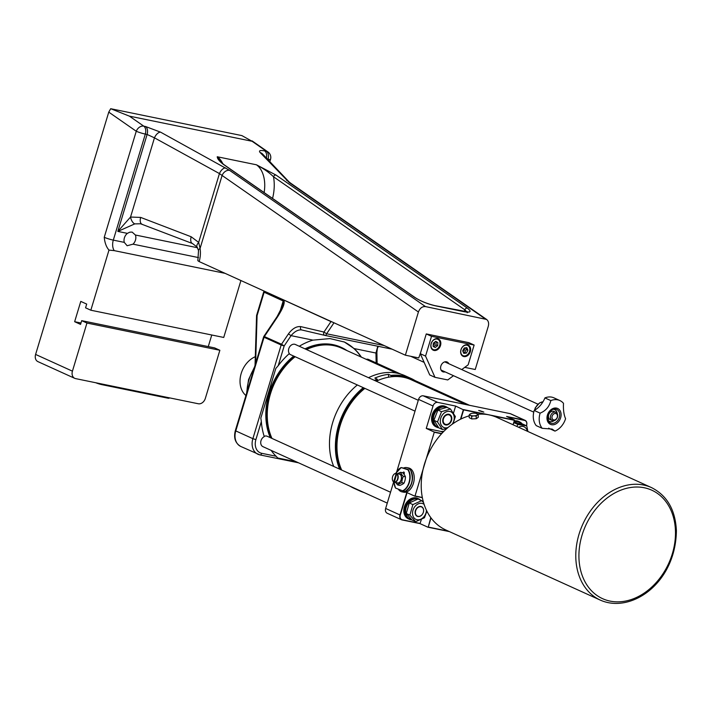 <?xml version="1.0" encoding="UTF-8"?>
<svg xmlns="http://www.w3.org/2000/svg" width="712" height="712" viewBox="0 0 712 712"><rect width="100%" height="100%" fill="white"/><g stroke="black" fill="none" stroke-linecap="round" stroke-linejoin="round"><path stroke-width="1.07" d="M197.135 247.1A6.746 2.91 -38.1 0 1 197.09 247.037L198.523 250.553L197.838 260.69L199.182 261.589L405.368 355.19L418.416 311.998C419.902 308.145 422.26 306.347 425.473 306.587L486.581 319.439C488.485 320.978 489.055 323.275 488.272 326.318L475.233 369.51L464.74 367.356M466.396 353.072L463.779 353.383L462.693 350.847L464.233 347.999L466.849 347.687L467.926 350.224L466.396 353.072L464.749 352.324L466.289 349.476L465.479 347.848M466.289 349.476L467.926 350.224M463.361 352.413L464.749 352.324M464.117 348.204A1.682 1.29 -65.6 0 1 462.836 351.176M469.466 347.376A5.616 4.308 -65.6 0 1 468.345 353.775A5.616 4.308 -65.6 0 1 462.987 355.653A5.616 4.308 -65.6 0 1 461.394 348.755A5.616 4.308 -65.6 0 1 467.633 345.418A5.616 4.308 -65.6 0 1 469.466 347.376M420.294 353.704L429.719 374.939L434.979 377.324L425.553 356.098L420.294 353.704L426.265 333.928L468.87 342.659L474.13 345.044L468.158 364.82L461.75 369.572M445.071 371.878A5.34 4.085 -65.6 0 1 442.713 371.735A5.34 4.085 -65.6 0 1 440.87 366.048A5.34 4.085 -65.6 0 1 447.127 362.016A5.34 4.085 -65.6 0 1 448.783 363.69M460.958 349.726A6.177 4.735 -65.6 0 1 468.193 345.062A6.177 4.735 -65.6 0 1 469.956 352.645A6.177 4.735 -65.6 0 1 463.085 356.312A6.177 4.735 -65.6 0 1 460.958 349.726M431.134 343.611A6.177 4.735 -65.6 0 1 438.378 338.948A6.177 4.735 -65.6 0 1 440.132 346.53A6.177 4.735 -65.6 0 1 433.27 350.206A6.177 4.735 -65.6 0 1 431.134 343.611M425.553 356.098L431.525 336.313L426.265 333.928M431.525 336.313L474.13 345.044M453.491 375.696L447.759 379.941L434.979 377.324M405.368 355.19L418.745 357.931L420.783 352.102M133.01 244.163L127.128 245.738L124.28 242.374A7.307 5.598 -65.6 0 1 127.386 233.367L129.798 232.174L132.138 232.094L135.378 235.005A7.307 5.598 -65.6 0 1 133.01 244.163L198.497 257.584M140.682 217.418L130.545 217.044L117.836 231.409L134.782 223.888L140.576 223.773L192.507 243.548A6.746 3.694 -69 0 1 191.181 236.776L140.682 217.418A6.746 3.694 111 0 0 142.008 224.191M81.693 320.658L214.606 347.892L219.866 350.277L86.953 323.043L81.693 320.658L80.563 324.396L74.644 321.708L80.981 323.008M211.767 334.996L208.269 346.593M74.644 321.708L80.776 301.398L86.695 304.086L85.565 307.824L90.833 310.218L223.737 337.452L240.923 280.537M90.833 310.218L108.981 250.099L114.249 250.633L225.072 273.346M110.698 108.714L241.893 135.6L252.066 141.27L129.379 116.136L110.698 108.714L108.758 112.122L136.259 131.248L104.246 237.292C104.753 242.765 106.328 247.037 108.981 250.099M108.758 112.122L35.6 354.434A6.746 5.162 114.4 0 0 37.923 361.625L74.76 378.339A6.746 5.162 -65.6 0 1 72.428 371.157L86.953 323.043M219.866 350.277L205.341 398.391A6.746 5.162 -65.6 0 1 198.292 403.757L75.606 378.615A6.746 5.162 -65.6 0 1 74.76 378.339M425.473 306.587L229.611 170.373A6.746 5.037 124.8 0 0 222.1 175.472L418.416 311.998M223.176 164.232A2.252 1.682 124.8 0 1 223.648 164.428A2.252 1.682 124.8 0 0 223.648 164.428L219.554 160.414L217.24 156.756C217.302 158.669 219.278 161.161 223.176 164.232L414.509 297.287C420.472 301.087 427.333 303.908 435.094 305.751L464.055 311.687C470.766 312.808 471.86 311.616 467.33 308.109L275.998 175.054A2.252 1.682 124.8 0 0 273.497 176.754L464.829 309.818A2.252 1.682 -55.2 0 1 467.33 308.109M252.066 141.27L266.466 151.291L264.677 150.917C260.049 150.072 258.536 150.624 260.147 152.564L289.25 182.592A6.746 5.037 -55.2 0 1 290.701 183.207L486.581 319.439M464.277 311.642L464.829 309.818L467.001 311.963M275.998 175.054L256.436 164.792C263.565 168.584 269.252 172.571 273.497 176.754A34.835 22.054 -78.4 0 1 272.554 198.434M415.016 297.509A2.252 1.682 124.8 0 0 414.989 297.491A2.252 1.682 124.8 0 0 414.509 297.287M192.552 243.566A6.746 3.694 -69 0 1 192.507 243.548L197.09 247.037A6.746 2.91 -38.1 0 1 198.666 242.4L191.181 236.776M229.611 170.373L160.592 132.165A6.746 3.578 118.8 0 0 154.46 137.834L130.545 217.044A6.746 3.533 73.4 0 0 134.782 223.888M199.182 261.589A20.79 13.163 -78.4 0 0 200.072 248.435L198.666 242.4L219.438 173.577L222.1 175.472L200.072 248.435A6.746 2.679 -9.1 0 0 198.523 250.553M260.147 152.564A6.746 6.061 -43.5 0 1 262.63 154.068L289.081 181.916A6.746 6.061 -43.5 0 1 289.125 181.969M286.598 180.412A6.746 6.061 -43.5 0 1 289.081 181.916L290.692 183.207M225.579 167.907A6.746 3.578 118.8 0 0 219.438 173.577L154.46 137.834L147.108 134.452L117.836 231.409L127.386 233.367M433.617 340.024A5.616 4.308 -65.6 0 1 437.818 339.312A5.616 4.308 -65.6 0 1 439.411 346.201A5.616 4.308 -65.6 0 1 433.172 349.539A5.616 4.308 -65.6 0 1 430.947 345.204A5.616 4.308 -65.6 0 1 433.617 340.024M433.359 343.139L435.753 341.315L437.889 342.597L437.631 345.712L435.228 347.536L433.092 346.255L433.359 343.139M433.581 346.788L435.984 344.964L436.242 341.849L435.566 341.457M434.462 342.294A1.682 1.29 -65.6 0 1 433.199 345.053M433.528 343.006A1.682 1.29 -65.6 0 1 433.323 343.584M435.984 344.964L437.631 345.712M437.889 342.597L436.242 341.849M478.206 414.642L477.191 415.043A3.934 1.353 -1.5 0 0 476.933 413.69A3.934 1.353 -1.5 0 0 476.684 413.583L478.206 414.642L478.277 417.268L476.266 418.718L471.736 418.923L469.217 417.686L469.146 415.06L470.142 414.001A3.934 1.353 -1.5 0 0 470.401 415.354L469.146 415.06M471.664 416.298L470.401 415.354A3.934 1.353 -1.5 0 0 473.925 415.87L471.664 416.298L471.736 418.923M470.142 414.001L471.157 413.61L470.142 414.001A3.934 1.353 -1.5 0 1 470.605 413.743L470.534 413.779M476.684 413.583L476.702 413.592A3.934 1.353 -1.5 0 0 473.409 413.174A3.934 1.353 -1.5 0 0 470.605 413.743M477.191 415.043L476.194 416.093L473.925 415.87A3.934 1.353 -1.5 0 0 477.191 415.043M476.266 418.718L476.194 416.093M477.779 414.25A61.802 47.339 -65.6 0 1 485.023 414.277A61.802 47.339 -65.6 0 1 493.007 415.915A61.802 47.339 -65.6 0 1 496.878 417.41L651.436 487.569A61.802 47.339 114.4 0 0 582.781 524.272A61.802 47.339 114.4 0 0 600.341 600.118C630.805 613.833 675.715 583.6 676.4 530.645C675.359 509.81 667.037 495.454 651.436 487.569M600.341 600.118L445.783 529.959A61.802 47.339 -65.6 0 1 431.018 517.9A61.802 47.339 -65.6 0 1 422.323 497.474A61.802 47.339 -65.6 0 1 423.124 469.128A61.802 47.339 -65.6 0 1 426.15 459.107A61.802 47.339 -65.6 0 1 441.565 433.75A61.802 47.339 -65.6 0 1 460.86 419.057A61.802 47.339 -65.6 0 1 469.163 415.861M460.86 419.057L463.628 409.889L485.023 414.277M493.007 415.915L514.411 420.294L513.058 424.752M426.15 459.107L434.258 432.255L441.565 433.75M422.323 497.474L415.025 495.979L423.124 469.128M448.605 531.241L428.25 527.067L431.018 517.9M434.258 432.255L415.025 495.979M441.76 433.537L434.017 431.944L426.257 428.428L433.038 405.974A4.494 3.444 -65.6 0 1 437.738 402.396L455.627 406.062L463.628 409.889M422.367 497.679L414.651 496.095L406.766 492.517L399.984 514.963L385.646 508.457L396.219 473.462A4.494 2.848 -78.4 0 0 396.175 473.453A4.494 2.848 -78.4 0 0 393.505 474.859A4.494 2.848 -78.4 0 0 393.469 474.913M396.789 471.54L418.567 399.405L433.038 405.974M403.615 468.042A12.362 7.823 101.6 0 1 406.952 467.633L408.652 467.98A12.362 7.823 101.6 0 1 413.841 481.659A12.362 7.823 101.6 0 1 403.695 492.197L401.986 491.85A12.362 7.823 101.6 0 1 398.293 489.162M406.952 467.633A12.362 7.823 101.6 0 1 412.141 481.312A12.362 7.823 101.6 0 1 401.986 491.85M403.9 468.14L405.867 468.923A10.956 6.933 101.6 0 1 406.668 469.012A10.956 6.933 101.6 0 1 408.795 470.071L401.346 467.624L403.9 468.14M409.186 487.898A12.14 7.681 -78.4 0 0 412.017 474.094M405.867 468.923L406.018 468.977A10.902 6.897 101.6 0 1 406.659 469.066A10.902 6.897 101.6 0 1 408.643 470.009L408.795 470.071M406.018 468.977L408.643 470.009M395.81 473.418A12.14 7.681 101.6 0 1 401.346 467.624L401.239 467.544M410.762 470.846L410.868 470.917A12.362 7.823 101.6 0 1 405.146 491.413L402.93 490.96A12.362 7.823 -78.4 0 0 408.652 470.463M394.368 484.863A12.362 7.823 -78.4 0 0 395.525 488.04L402.93 490.96M395.525 488.04L395.623 488.112A12.14 7.681 101.6 0 1 394.012 482.024M402.912 472.982A1.121 0.712 101.6 0 1 404.336 472.937A1.121 0.712 101.6 0 1 403.882 474.112M400.589 472.323L402.707 472.759A11.641 4.761 -146.9 0 1 405.44 476.826A11.641 8.998 -75.4 0 1 403.998 483.145A11.641 4.236 -7.1 0 1 399.832 485.406L397.714 484.979A11.641 4.236 -7.1 0 1 401.88 482.709A11.641 8.998 -75.4 0 1 403.312 476.39A11.641 4.761 -146.9 0 1 400.589 472.323A11.641 4.236 172.9 0 0 397.554 473.738M395.792 482.549A11.641 4.761 33.1 0 0 397.714 484.979M405.44 476.826L403.312 476.39M403.998 483.145L401.88 482.709M398.489 473.925A4.735 2.999 101.6 0 1 401.443 479.123A4.735 2.999 101.6 0 1 396.682 482.736M397.554 482.914A4.494 2.848 -78.4 0 0 397.608 482.923A4.494 2.848 -78.4 0 0 401.221 479.407A4.494 2.848 -78.4 0 0 399.797 474.245A4.494 2.848 -78.4 0 0 399.405 474.112L396.175 473.453M394.243 482.068L393.656 481.953A4.494 2.848 -78.4 0 1 392.472 479.924A4.494 2.848 -78.4 0 1 392.454 479.852M396.219 473.462L397.332 473.694A4.494 2.848 101.6 0 1 397.99 473.987L396.646 473.943L394.315 482.247A4.494 2.848 -78.4 0 0 394.368 482.255A4.494 2.848 -78.4 0 0 397.91 479.007A4.494 2.848 -78.4 0 0 396.878 473.765M394.421 482.264L395.427 482.478M396.646 473.943A4.272 2.706 101.6 0 1 397.599 478.953A4.272 2.706 101.6 0 1 394.217 481.997M393.558 481.695A4.272 2.706 101.6 0 1 392.437 479.781A4.272 2.706 101.6 0 1 393.425 474.975A4.272 2.706 101.6 0 1 395.988 473.64M385.646 508.457A4.494 3.444 114.4 0 0 387.195 513.245L401.532 519.76A4.494 3.444 114.4 0 0 402.102 519.938L419.991 523.605L427.885 527.192L449.388 531.597M437.738 402.396L423.266 395.827A4.494 3.444 114.4 0 0 418.567 399.405M423.266 395.827L510.175 413.636L524.513 420.142L506.615 416.476L514.509 420.062L463.387 409.587L460.477 419.252M526.417 425.803L526.631 425.117A4.494 3.444 114.4 0 0 525.073 420.329L510.735 413.814A4.494 3.444 114.4 0 0 510.175 413.636M426.257 428.428L440.746 431.392A8.989 6.889 114.4 0 0 444.11 431.098M428.25 527.067L430.787 517.588M419.991 523.605L421.353 519.582M507.665 416.947L524.575 420.418A4.272 3.275 -65.6 0 1 526.586 425.144L527.895 431.49M525.073 420.329A4.494 3.444 114.4 0 0 524.513 420.142L524.575 420.418M479.577 410.566L483.831 412.097L479.577 410.566M420.187 523.453L402.298 519.787A4.272 3.275 -65.6 0 1 400.286 515.061L407.05 492.642M400.286 515.061L399.984 514.963A4.494 3.444 114.4 0 0 401.532 519.76M513.085 424.77L514.411 420.294M514.242 420.952A11.241 8.606 -65.6 0 1 518.594 421.406L519.582 421.851A11.241 8.606 114.4 0 0 514.002 421.744M409.267 519.244L408.279 518.799A11.241 8.606 -65.6 0 1 404.932 505.351A11.241 8.606 -65.6 0 1 417.036 498.124A11.241 8.606 -65.6 0 1 417.57 498.338L418.549 498.783A11.241 8.606 114.4 0 0 418.024 498.569A11.241 8.606 114.4 0 0 405.92 505.796A11.241 8.606 114.4 0 0 409.267 519.244A11.241 8.606 114.4 0 0 411.821 519.84M453.5 413.12L455.627 406.062M437.026 427.298L436.038 426.853A11.241 8.606 -65.6 0 1 432.567 413.717A11.241 8.606 -65.6 0 1 444.306 406.027A11.241 8.606 -65.6 0 1 445.329 406.392L446.308 406.837A11.241 8.606 114.4 0 0 445.285 406.472A11.241 8.606 114.4 0 0 433.555 414.162A11.241 8.606 114.4 0 0 437.026 427.298A11.241 8.606 114.4 0 0 438.77 427.823M483.759 412.079L478.651 410.495L483.751 412.034M341.689 470.062A60.68 46.485 -65.6 0 1 364.864 388.378M376.256 381.205A60.68 46.485 -65.6 0 1 411.242 379.772L465.826 404.55M414.348 381.178L414.535 380.261A61.802 47.339 114.4 0 0 411.047 378.446A61.802 47.339 114.4 0 0 390.817 375.402L391.155 376.087A61.241 46.912 -65.6 0 1 414.553 380.875M391.155 376.087L391.173 376.808M377.52 380.626L377.155 379.122A61.802 47.339 114.4 0 0 374.45 380.386M340.665 469.6A61.241 46.912 -65.6 0 1 364.063 388.013M375.349 380.795A61.241 46.912 -65.6 0 1 377.493 379.808M414.544 380.706A61.802 47.339 -65.6 0 1 416.467 382.139M363.271 387.648A61.802 47.339 114.4 0 0 335.414 448.355A61.802 47.339 114.4 0 0 339.651 469.137M355.982 488.895A61.802 47.339 114.4 0 0 359.952 490.995A61.802 47.339 114.4 0 0 364.152 492.597M333.732 466.449A61.802 47.339 -65.6 0 1 329.496 445.668A61.802 47.339 -65.6 0 1 357.353 384.961M368.531 377.698A61.802 47.339 -65.6 0 1 405.128 375.758L411.047 378.446M359.952 490.995L354.033 488.307A61.802 47.339 -65.6 0 1 350.064 486.207M377.155 379.122L374.85 378.081A61.802 47.339 -65.6 0 1 388.512 374.361L390.817 375.402M388.583 377.191L388.512 374.361M271.966 438.414A60.68 46.485 -65.6 0 1 295.151 356.73M306.543 349.556A60.68 46.485 -65.6 0 1 341.52 348.123L396.477 373.07M270.952 437.951A61.241 46.912 -65.6 0 1 294.35 356.365M305.635 349.147A61.241 46.912 -65.6 0 1 341.431 347.465A61.241 46.912 -65.6 0 1 346.967 350.598M270.293 437.649A61.241 46.912 -65.6 0 1 293.691 356.071M304.976 348.853A61.241 46.912 -65.6 0 1 340.772 347.162A61.241 46.912 -65.6 0 1 341.093 347.314M482.336 411.465L479.345 410.717L482.247 411.767M361.037 356.979A67.418 51.647 114.4 0 0 343.905 341.805M415.025 411.144L290.38 354.567A5.616 4.308 -65.6 0 1 289.214 353.695M387.266 503.09L262.942 446.655A5.616 4.308 -65.6 0 1 260.77 441.769A5.616 4.308 -65.6 0 1 264.277 436.598A67.418 51.647 -65.6 0 1 261.331 421.611L260.823 418.095L275.82 368.442L278.214 365.683A67.418 51.647 -65.6 0 1 289.339 353.579A5.616 4.308 -65.6 0 1 289.659 346.815A5.616 4.308 -65.6 0 1 295.347 344.483L418.3 400.295M264.188 436.331A5.616 4.308 -65.6 0 1 267.258 436.278L390.541 492.241M296.343 461.812L277.813 458.021L276.069 456.241A67.418 51.647 -65.6 0 1 271.121 450.367M299.271 346.263A67.418 51.647 -65.6 0 1 312.969 340.131L329.994 338.583L344.421 342.036L354.069 348.551A67.418 51.647 -65.6 0 1 361.367 357.13M332.7 322.198L330.973 321.593L323.969 332.059L300.82 326.63C296.521 326.14 292.392 328.57 288.422 333.919L291.075 335.646C294.563 331.498 298.061 329.594 301.559 329.923L301.621 329.941A2.252 1.664 103.2 0 0 301.674 329.95L324.761 335.361M377.796 346.237L375.954 353.036A2.252 0.765 -1.1 0 0 376.888 352.395A2.252 0.765 -1.1 0 0 376.888 352.378L377.387 348.31L378.41 346.361M330.973 321.593L264.214 291.11M255.626 363.369L257.094 315.55A2.252 0.463 -178.2 0 0 256.56 315.825A2.252 2.252 0 0 1 256.649 315.247L263.663 292.018L283.189 300.98L282.984 305.208M288.422 333.919L281.525 344.234L263.894 336.349L277.075 316.644L277.609 316.769C283.367 307.7 285.343 302.182 283.554 300.197L263.947 291.422A2.252 2.252 0 0 0 263.663 292.018M300.82 326.63A2.252 1.664 103.2 0 0 301.639 329.941L301.568 329.923M366.208 359.329A5.616 4.308 -65.6 0 1 368.62 359.498L400.927 374.156M420.481 500.109A11.241 8.606 114.4 0 0 418.549 498.783M411.322 519.351A10.671 8.179 -65.6 0 1 406.196 507.327A10.671 8.179 -65.6 0 1 417.739 499.112M447.803 407.771A11.241 8.606 114.4 0 0 446.308 406.837M438.281 427.209A10.671 8.179 -65.6 0 1 434.115 414.918A10.671 8.179 -65.6 0 1 445.436 407.148A10.671 8.179 -65.6 0 1 446.264 407.433M522.243 424.005A11.241 8.606 114.4 0 0 519.582 421.851M513.717 422.679A10.671 8.179 -65.6 0 1 521.62 423.88M406.258 513.486L412.043 520.063L415.666 521.7L409.881 515.123L406.258 513.486L409.275 502.957L418.069 499.014L421.691 500.652L423.524 502.485M426.871 511.136L424.459 517.758L415.666 521.7M409.881 515.123L412.889 504.603L409.275 502.957M412.889 504.603L421.691 500.652M424.094 504.363A8.597 6.586 114.4 0 0 421.842 503.348A8.597 6.586 114.4 0 0 412.738 511.18A8.597 6.586 114.4 0 0 418.478 519.831A8.597 6.586 114.4 0 0 426.461 510.29M423.364 512.311A5.26 4.032 114.4 0 0 418.692 506.748A5.26 4.032 114.4 0 0 416.075 515.426A5.26 4.032 114.4 0 0 423.364 512.311M423.328 512.337A5.055 3.871 -65.6 0 1 416.324 515.328A5.055 3.871 -65.6 0 1 418.843 506.988A5.055 3.871 -65.6 0 1 423.328 512.337M433.893 420.294L438.797 427.85L442.41 429.487L437.506 421.94L441.529 411.678L450.456 408.973L446.842 407.335L437.916 410.041L433.893 420.294L437.506 421.94M441.529 411.678L437.916 410.041M450.456 408.973L455.36 416.529L453.108 423.604M446.86 428.517L442.41 429.487M452.084 424.325A8.597 6.586 114.4 0 0 451.711 412.301A8.597 6.586 114.4 0 0 441.431 416.538A8.597 6.586 114.4 0 0 444.119 427.601A8.597 6.586 114.4 0 0 448.044 427.494M443.193 418.184A5.616 4.308 114.4 0 0 445.427 424.895A5.616 4.308 114.4 0 0 451.515 420.481A5.616 4.308 114.4 0 0 449.094 414.313A5.616 4.308 114.4 0 0 443.193 418.184M451.123 420.374A5.26 4.032 114.4 0 0 446.451 414.811A5.26 4.032 114.4 0 0 443.834 423.48A5.26 4.032 114.4 0 0 451.123 420.374M451.097 420.392A5.055 3.871 -65.6 0 1 444.083 423.382A5.055 3.871 -65.6 0 1 446.602 415.052A5.055 3.871 -65.6 0 1 451.097 420.392M516.805 426.452L517.927 424.459L526.408 425.767L522.795 424.121L514.313 422.812L513.441 423.613M517.927 424.459L514.313 422.812M527.334 431.232A8.597 6.586 114.4 0 0 525.75 428.01A8.597 6.586 114.4 0 0 518.603 427.271M540.114 413.147L534.196 410.459A20.933 16.038 114.4 0 0 544.92 397.91L550.839 400.598C549.352 406.614 545.81 410.78 540.194 413.111L540.114 413.147A16.857 12.914 114.4 0 0 542.17 428.312L552.138 429.087L554.968 431.107L549.05 428.419A20.933 16.038 114.4 0 0 548.721 428.126M534.196 410.459A16.857 12.914 114.4 0 0 536.243 425.634L542.17 428.312M554.968 431.107A16.857 12.914 114.4 0 0 565.577 418.7C563.851 414.776 563.156 409.658 563.504 403.357A16.857 12.914 114.4 0 0 559.828 400.527L553.909 397.839A16.857 12.914 114.4 0 0 544.92 397.91M559.828 400.527A16.857 12.914 114.4 0 0 550.839 400.598M557.238 413.601A6.408 4.904 114.4 0 0 553.055 409.347M548.071 420.311A6.408 4.904 114.4 0 0 554.034 420.667M555.912 412.319L553.936 411.429A4.494 3.444 114.4 0 0 549.29 413.45A4.494 3.444 114.4 0 0 550.225 419.608L552.201 420.507A4.494 3.444 114.4 0 0 557.193 417.837A4.494 3.444 114.4 0 0 555.912 412.319A4.494 3.444 114.4 0 0 551.266 414.34A4.494 3.444 114.4 0 0 552.201 420.507M552.619 415.158A3.373 2.581 -65.6 0 1 557.282 415.016A3.373 2.581 -65.6 0 1 554.239 419.964A3.373 2.581 -65.6 0 1 552.619 415.158M245.925 395.516A22.473 17.213 -65.6 0 1 241.199 373.462A22.473 17.213 -65.6 0 1 255.305 356.694M95.862 382.771A4.494 0.498 16.8 0 0 101.852 384.64L167.454 398.088A4.494 0.498 16.8 0 0 169.127 398.186L169.242 397.803M135.378 235.005L197.571 247.749M267.409 159.105L267.89 159.613M124.28 242.374L113.306 240.131L145.319 134.087L147.108 134.452A6.746 4.272 101.6 0 0 145.568 126.514L143.78 126.149L129.379 116.136M72.428 371.157L35.6 354.434M136.259 131.248A6.746 5.037 -55.2 0 1 143.78 126.149A6.746 4.272 101.6 0 1 145.319 134.087A6.746 0.748 16.8 0 1 136.259 131.248M114.249 250.633A10.11 6.408 -78.4 0 1 113.306 240.131A6.746 0.748 -163.2 0 1 104.246 237.292M160.592 132.165L145.568 126.514M289.25 182.592L485.112 318.807M264.116 192.569A28.088 17.791 101.6 0 0 256.436 164.792L217.24 156.756A28.088 17.791 -78.4 0 1 222.883 163.876M463.325 311.536A2.252 1.424 101.6 0 1 463.708 311.536A2.252 1.424 101.6 0 1 464.055 311.687M467.161 312.782L467.891 311.901L434.738 305.599A2.252 1.424 101.6 0 1 434.738 305.599A2.252 1.424 101.6 0 1 435.094 305.751M252.084 140.887L267.908 151.905A6.746 5.037 -55.2 0 0 266.466 151.291A6.746 4.272 -78.4 0 1 268.006 159.23A6.746 0.748 16.8 0 0 270.515 159.381L269.83 161.651M264.677 150.917A6.746 4.272 101.6 0 1 266.422 158.064M675.466 531.303A59.559 45.621 -65.6 0 1 604.346 599.415A59.559 45.621 -65.6 0 1 601.791 502.601A59.559 45.621 -65.6 0 1 675.466 531.303M408.207 470.321A12.14 7.681 101.6 0 1 409.133 482.06A12.14 7.681 101.6 0 1 402.485 490.817M395.747 473.418L401.194 467.544A12.362 7.823 -78.4 0 0 397.198 471.059M440.746 431.392L442.873 432.353M278.214 365.683L284.177 345.952L291.075 335.646L312.969 340.131M354.069 348.551L375.954 353.036L376.15 362.915M246.966 392.072A37.754 28.925 -65.6 0 1 248.942 379.861A37.754 28.925 -65.6 0 1 254.14 368.318M264.553 291.439L264.481 291.546A2.252 1.718 -65.6 0 0 264.116 292.32L257.094 315.55L256.649 315.247M283.554 300.197A2.252 1.718 -65.6 0 0 283.189 300.98L279.78 312.257M384.204 345.578L326.621 333.777L333.981 322.785M263.894 336.349A2.252 2.252 0 0 0 263.609 336.945L264.054 337.248A2.252 1.718 114.4 0 1 264.428 336.464L277.609 316.769M323.969 332.059L326.621 333.777A2.252 1.424 -78.4 0 1 324.859 335.388A2.252 1.664 -76.8 0 1 324.797 335.37L324.797 335.37A2.252 1.664 -76.8 0 1 323.969 332.059M281.525 344.234L284.177 345.952L281.16 345.008A2.252 1.718 -65.6 0 1 281.525 344.234M301.639 329.941L324.797 335.37A2.252 2.252 0 0 0 324.859 335.388A2.252 1.424 -78.4 0 0 324.859 335.388L392.098 349.165L324.886 335.388M264.054 337.248L281.16 345.008L252.876 438.672L235.779 430.911L264.054 337.248M255.893 439.624L252.876 438.672A14.605 11.187 114.4 0 0 257.913 454.247A14.605 11.187 114.4 0 0 259.755 454.843A2.252 1.424 101.6 0 0 259.951 454.906A2.252 1.424 101.6 0 0 261.713 453.304A12.362 9.47 -65.6 0 1 255.893 439.624L261.331 421.611M276.069 456.241L261.713 453.304M235.779 430.911L235.334 430.609C233.483 437.96 235.307 443.247 240.816 446.486A14.605 11.187 -65.6 0 1 235.779 430.911M534.712 410.165A9.612 7.369 -65.6 0 1 542.989 401.799M547.448 414.971A8.722 6.684 114.4 0 0 555.111 424.299A8.722 6.684 114.4 0 0 559.561 409.952A8.722 6.684 114.4 0 0 547.448 414.971M548 414.998A7.467 5.723 -65.6 0 1 553.874 409.124A7.467 5.723 -65.6 0 1 559.285 417.454A7.467 5.723 -65.6 0 1 554.141 423.142A7.467 5.723 -65.6 0 1 548.445 421.077A7.467 5.723 -65.6 0 1 548 414.998M101.852 384.64L102.039 384.035M167.64 397.474L167.454 398.088M467.633 345.418L466.164 344.75M462.987 355.653L461.518 354.985M434.738 305.599C426.728 303.606 420.142 300.9 414.989 297.491L223.657 164.436M270.515 159.381A6.746 6.746 0 0 0 267.908 151.905M437.818 339.312L436.349 338.645M433.172 349.539L431.703 348.88M406.659 469.066L407.344 469.208M410.913 470.926C413.85 479.639 411.945 486.465 405.19 491.413M393.958 482.006L395.472 488.04M397.608 482.923L394.368 482.255M340.772 347.162L341.431 347.465M246.601 393.273L248.559 379.594L254.602 366.769M255.038 365.336L256.56 315.825M377.111 363.343L376.888 352.395M282.984 305.199L277.084 316.644M235.334 430.609L263.609 336.945M240.816 446.486L259.951 454.906L298.533 462.809M414.535 380.342L469.555 405.315M410.717 356.285L424.147 362.381M441.057 370.053L533.751 412.132M444.769 361.874L537.925 404.158M534.463 410.308L535.353 407.709L539.589 402.903L543.007 401.755M553.874 409.124C552.69 408.501 550.741 410.477 548.035 415.043L548.445 421.077"/></g></svg>
